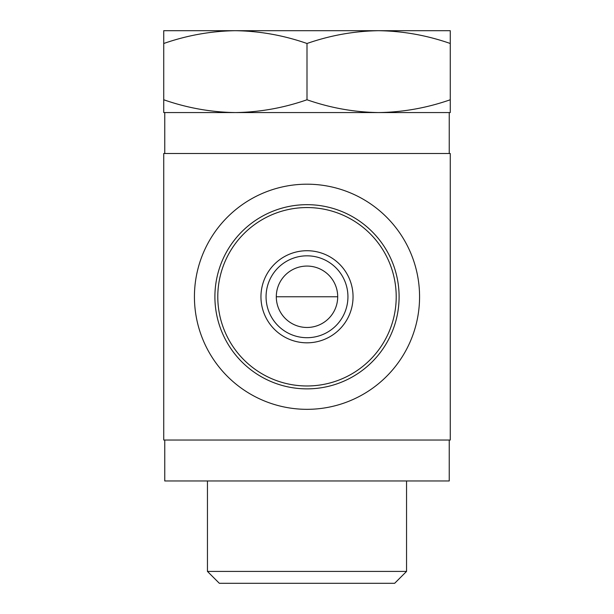 <?xml version="1.0" encoding="UTF-8"?>
<svg xmlns="http://www.w3.org/2000/svg" width="614" height="614" viewBox="0 0 614 614"><rect width="100%" height="100%" fill="white"/><g stroke="black" fill="none" stroke-linecap="round" stroke-linejoin="round"><path stroke-width="0.92" d="M307 327.469A30.7 30.7 0 0 0 333.586 281.419A30.7 30.7 0 0 0 280.414 281.419A30.7 30.7 0 0 0 307 327.469M450.269 99.767L450.269 112.569L378.631 112.569C402.984 112.201 426.86 107.934 450.269 99.767L450.269 43.494C426.876 35.328 402.999 31.061 378.631 30.7C354.286 31.068 330.409 35.336 307 43.494C283.607 35.328 259.73 31.061 235.369 30.7C211.016 31.068 187.14 35.336 163.731 43.494L163.731 30.7L450.269 30.7L450.269 43.494M163.731 112.569L163.731 99.767C187.124 107.941 211.001 112.208 235.369 112.569L163.731 112.569M307 99.767C330.393 107.941 354.27 112.208 378.631 112.569L235.369 112.569C259.714 112.201 283.591 107.934 307 99.767L307 43.494M307 409.331A112.569 112.569 0 0 0 404.488 240.481A112.569 112.569 0 0 0 209.512 240.481A112.569 112.569 0 0 0 307 409.331M307 388.869A92.1 92.1 0 0 0 386.759 250.719A92.1 92.1 0 0 0 227.241 250.719A92.1 92.1 0 0 0 307 388.869M307 385.976A89.207 89.207 0 0 0 384.257 252.162A89.207 89.207 0 0 0 229.743 252.162A89.207 89.207 0 0 0 307 385.976M307 342.819A46.05 46.05 0 0 0 346.879 273.744A46.05 46.05 0 0 0 267.121 273.744A46.05 46.05 0 0 0 307 342.819M450.269 440.031L163.731 440.031L163.731 153.5L450.269 153.5L450.269 440.031M449.241 153.5L449.241 112.569L378.631 112.569M235.369 112.569L164.759 112.569L164.759 153.5M449.241 440.031L449.241 480.969L164.759 480.969L164.759 440.031M406.552 480.969L406.552 571.411L207.448 571.411L207.448 480.969M406.552 571.411L394.656 583.3L219.344 583.3L207.448 571.411M163.731 99.767L163.731 43.494M307 337.7A40.931 40.931 0 0 0 342.451 276.3A40.931 40.931 0 0 0 271.549 276.3A40.931 40.931 0 0 0 307 337.7M276.3 296.769L337.7 296.769"/></g></svg>
